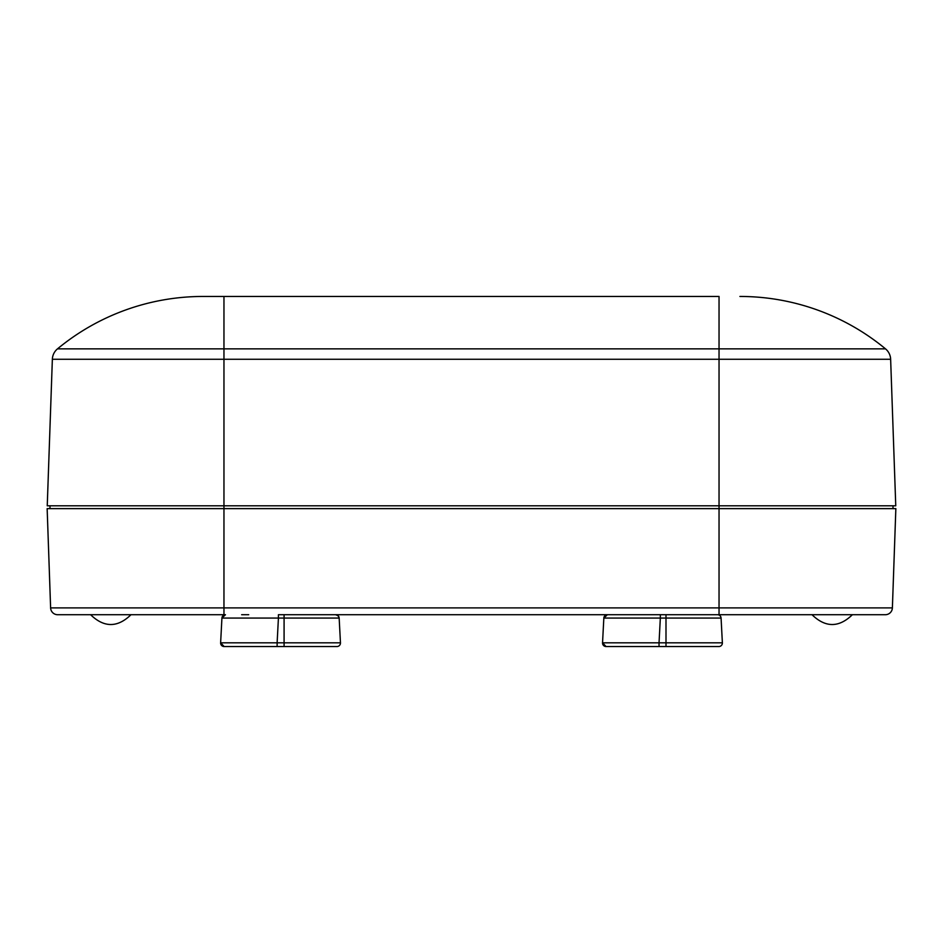 <?xml version="1.0" encoding="UTF-8"?>
<svg xmlns="http://www.w3.org/2000/svg" width="943" height="943" viewBox="0 0 943 943"><rect width="100%" height="100%" fill="white"/><g stroke="black" fill="none" stroke-linecap="round" stroke-linejoin="round"><path stroke-width="1.41" d="M90.611 614.718L110.802 614.718M322.977 646.544L224.151 646.544A3.536 3.536 0 0 1 220.627 642.82L221.923 618.066A3.536 3.536 0 0 1 225.448 614.718L57.688 614.718A7.072 7.072 0 0 1 50.616 607.893L47.15 508.631L719.038 508.631L719.038 607.893L50.616 607.893A7.072 7.072 0 0 0 57.688 614.718M782.69 614.718C822.85 614.718 822.85 614.718 782.69 614.718C742.53 614.718 742.53 614.718 782.69 614.718M160.31 614.718C120.15 614.718 120.15 614.718 160.31 614.718C200.47 614.718 200.47 614.718 160.31 614.718M57.488 348.863A228.442 228.442 0 0 1 203.087 296.456A228.442 228.442 0 0 0 57.488 348.863A14.145 14.145 0 0 0 52.36 359.271L47.244 505.802L223.963 505.802L223.963 348.863L719.038 348.863L719.038 296.456L203.087 296.456L223.963 296.456L223.963 348.863L57.488 348.863A14.145 14.145 0 0 0 52.36 359.271L719.038 359.271L719.038 508.631L895.85 508.631L892.384 607.893A7.072 7.072 0 0 1 885.312 614.718L694.284 614.718M704.892 646.544L606.066 646.544L602.542 642.82L603.838 618.066L607.363 614.718L660.336 614.718L312.369 614.718M885.512 348.863A14.145 14.145 0 0 1 890.64 359.271L719.038 359.271L719.038 348.863L885.512 348.863A228.442 228.442 0 0 0 739.913 296.456A228.442 228.442 0 0 1 885.512 348.863A228.442 228.442 0 0 0 739.913 296.456A228.442 228.442 0 0 1 885.512 348.863A14.145 14.145 0 0 1 890.64 359.271L895.756 505.802L223.963 505.802L223.963 614.718M49.979 505.802L49.979 508.631M893.021 508.631L893.021 505.802M224.151 646.544L220.627 642.82L224.151 646.544L220.627 642.82L224.151 646.544L220.627 642.82L277.124 642.82L277.124 646.544M220.627 642.82L221.923 618.066L225.448 614.718M620.023 646.544L606.066 646.544A3.536 3.536 0 0 1 602.542 642.82L606.066 646.544L645.484 646.544M722.373 642.82A3.536 3.536 0 0 1 718.849 646.544L665.994 646.544L665.994 642.82L722.373 642.82L721.077 618.066A3.536 3.536 0 0 0 717.552 614.718L660.336 614.718L660.336 618.066L603.838 618.066A3.536 3.536 0 0 1 607.363 614.718L603.838 618.066L607.363 614.718M606.066 646.544L602.542 642.82L606.066 646.544L602.542 642.82L659.039 642.82L659.039 646.544M630.631 614.718L623.559 614.718L630.631 614.718M238.107 646.544L263.568 646.544M340.458 642.82A3.536 3.536 0 0 1 336.934 646.544L284.079 646.544L284.079 642.82L340.458 642.82L339.162 618.066A3.536 3.536 0 0 0 335.637 614.718L278.421 614.718L278.421 618.066L221.923 618.066M248.716 614.718L241.644 614.718L248.716 614.718M339.162 618.066L338.065 615.685L335.637 614.718L338.065 615.685L339.162 618.066L284.079 618.066L284.079 642.82L277.124 642.82L278.421 618.066L284.079 618.066L284.079 614.718M719.038 614.718L719.038 607.893L892.384 607.893M659.039 642.82L665.994 642.82L665.994 618.066L660.336 618.066L659.039 642.82M721.077 618.066L665.994 618.066L665.994 614.718M90.575 614.683C104.06 627.79 117.545 627.79 131.03 614.683C117.545 627.79 104.06 627.79 90.575 614.683M811.97 614.683C825.455 627.79 838.94 627.79 852.425 614.683C838.94 627.79 825.455 627.79 811.97 614.683"/></g></svg>
